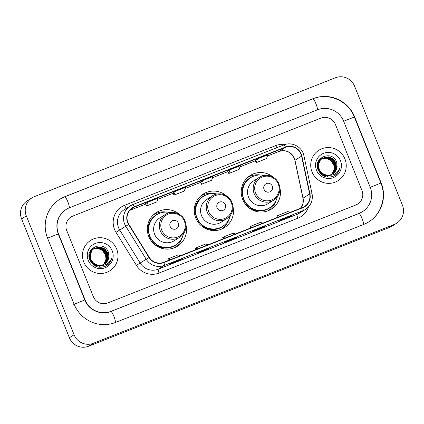 <?xml version="1.0" encoding="UTF-8"?>
<svg xmlns="http://www.w3.org/2000/svg" width="424" height="424" viewBox="0 0 424 424"><rect width="100%" height="100%" fill="white"/><g stroke="black" fill="none" stroke-linecap="round" stroke-linejoin="round"><path stroke-width="0.64" d="M273.475 177.364A19.864 19.52 58.1 0 0 250.335 175.425A19.864 19.52 58.1 0 0 242.676 199.455A19.864 19.52 58.1 0 0 271.344 209.138A19.864 19.52 58.1 0 0 279.798 187.514M269.002 210.383A19.864 19.52 58.1 0 0 270.724 208.756M226.522 195.904A19.864 19.52 58.1 0 0 203.388 193.964A19.864 19.52 58.1 0 0 195.729 217.994A19.864 19.52 58.1 0 0 224.391 227.683A19.864 19.52 58.1 0 0 232.85 206.059M222.054 228.923A19.864 19.52 58.1 0 0 223.771 227.301M179.569 214.443A19.864 19.52 58.1 0 0 156.435 212.504A19.864 19.52 58.1 0 0 148.776 236.539A19.864 19.52 58.1 0 0 177.444 246.222A19.864 19.52 58.1 0 0 185.898 224.598M175.101 247.462A19.864 19.52 58.1 0 0 176.824 245.841M156.504 213.23A19.864 19.52 58.1 0 0 154.288 214.062M203.456 194.69A19.864 19.52 58.1 0 0 201.241 195.517M250.404 176.151A19.864 19.52 58.1 0 0 248.188 176.978M83.793 262.09A17.988 17.676 58.1 0 0 109.758 270.862A17.988 17.676 58.1 0 0 116.69 249.1A17.988 17.676 58.1 0 0 90.731 240.329A17.988 17.676 58.1 0 0 83.793 262.09A17.988 17.676 58.1 0 0 109.758 270.862A17.988 17.676 58.1 0 0 116.69 249.1A17.988 17.676 58.1 0 0 90.731 240.329A17.988 17.676 58.1 0 0 83.793 262.09M312.032 171.959A17.988 17.676 58.1 0 0 337.997 180.73A17.988 17.676 58.1 0 0 344.935 158.963A17.988 17.676 58.1 0 0 318.97 150.191A17.988 17.676 58.1 0 0 312.032 171.959A17.988 17.676 58.1 0 0 337.997 180.73A17.988 17.676 58.1 0 0 344.935 158.963A17.988 17.676 58.1 0 0 318.97 150.191A17.988 17.676 58.1 0 0 312.032 171.959M127.91 222.489A11.994 11.782 -121.9 0 1 134.403 207.034L285.538 147.351A11.994 11.782 -121.9 0 1 301.586 156.138L309.668 194.022A11.994 11.782 -121.9 0 1 302.566 207.479L163.759 262.292A11.994 11.782 -121.9 0 1 149.264 257.368L128.854 224.354A11.994 11.782 -121.9 0 1 127.91 222.489M127.635 222.595A12.291 12.079 58.1 0 0 128.599 224.508L149.015 257.522A12.291 12.079 58.1 0 0 163.871 262.573L302.678 207.755A12.291 12.079 58.1 0 0 309.96 193.964L301.872 156.08A12.291 12.079 58.1 0 0 285.426 147.075L134.291 206.758A12.291 12.079 58.1 0 0 127.635 222.595M255.206 160.346L257.543 158.889L256.223 162.657L255.206 160.346M230.126 169.717L228.806 173.485L239.088 169.425L240.408 165.657L230.126 169.717L227.789 171.179M145.538 203.658L147.881 202.2L146.556 205.963L145.538 203.658M172.955 192.83L175.292 191.372L173.972 195.141L172.955 192.83M200.372 182.002L202.709 180.544L201.389 184.313L200.372 182.002M335.432 124.46A11.241 11.045 58.1 0 0 320.957 118.095L72.838 216.081A11.241 11.045 58.1 0 0 66.748 230.566L93.296 296.599A11.241 11.045 58.1 0 0 107.765 302.964L355.884 204.978A11.241 11.045 58.1 0 0 361.974 190.493L335.432 124.46A11.241 11.045 58.1 0 0 320.957 118.095L72.838 216.081A11.241 11.045 58.1 0 0 66.748 230.566L93.296 296.599A11.241 11.045 58.1 0 0 107.765 302.964L355.884 204.978A11.241 11.045 58.1 0 0 361.974 190.493L335.432 124.46M292.136 215.302L289.772 216.775L279.49 220.835L281.854 219.362L292.136 215.302A3 0.546 -111.5 0 1 292.115 215.312A3 0.546 -111.5 0 0 292.115 215.312L281.843 219.367M209.885 247.78L207.522 249.254L197.239 253.314L199.603 251.845L209.885 247.78A3 0.546 -111.5 0 1 209.869 247.791L199.598 251.845M182.468 258.608L180.105 260.082L169.823 264.141L172.186 262.668L182.468 258.608A3 0.546 -111.5 0 1 182.453 258.619L172.181 262.673M264.682 226.14A3 0.546 -111.5 0 0 264.703 226.135L262.355 227.598L252.073 231.663L254.437 230.19L264.719 226.13A3 0.546 -111.5 0 0 264.719 226.13L254.427 230.195M237.302 236.958L234.938 238.426L224.656 242.486L227.02 241.018L237.302 236.958A3 0.546 -111.5 0 1 237.286 236.963L227.01 241.023M256.223 162.657L266.5 158.597L267.825 154.829L257.543 158.889M173.972 195.141L184.255 191.081L185.574 187.313L175.292 191.372M146.556 205.963L156.838 201.904L158.157 198.141L147.881 202.2M201.389 184.313L211.671 180.253L212.991 176.485L202.709 180.544M234.938 238.426L234.753 237.965M262.355 227.598L262.17 227.137M180.105 260.082L179.919 259.621M207.522 249.254L207.336 248.793M289.772 216.775L289.587 216.309M228.806 173.485L227.789 171.174M235.479 233.969L232.967 233.237L222.69 237.297L223.241 238.802M225.197 238.028L222.69 237.297M208.062 244.796L205.555 244.06L195.273 248.125L195.824 249.63M197.78 248.856L195.273 248.125M180.645 255.624L178.138 254.888L167.856 258.947L168.407 260.458M170.369 259.684L167.856 258.947M262.896 223.141L260.384 222.409L250.102 226.469L250.653 227.974M252.614 227.2L250.102 226.469M290.313 212.318L287.801 211.581L277.519 215.641L278.07 217.152M280.031 216.378L277.519 215.641M370.2 187.244L343.652 121.211A20.235 19.886 58.1 0 0 317.603 109.752L69.488 207.739A20.235 19.886 58.1 0 0 66.33 209.329A20.235 19.886 58.1 0 0 58.528 233.815L85.07 299.842A20.235 19.886 58.1 0 0 111.12 311.301L359.239 213.32A20.235 19.886 58.1 0 0 362.393 211.73A20.235 19.886 58.1 0 0 370.2 187.244M354.628 86.273A14.988 14.729 58.1 0 0 335.331 77.783L34.439 196.609A14.988 14.729 58.1 0 0 26.32 215.927L74.099 334.785A14.988 14.729 58.1 0 0 93.397 343.27L394.288 224.444A14.988 14.729 58.1 0 0 402.408 205.131L354.628 86.273M32.097 197.791L27.375 200.732A14.988 14.729 58.1 0 0 21.592 218.869L69.372 337.727A14.988 14.729 58.1 0 0 88.669 346.217L389.561 227.391A14.988 14.729 58.1 0 0 391.903 226.209L396.626 223.268M354.623 116.881A32.229 31.668 58.1 0 0 313.135 98.633L65.015 196.614A32.229 31.668 58.1 0 0 59.985 199.148A32.229 31.668 58.1 0 0 47.557 238.145L74.105 304.178A32.229 31.668 58.1 0 0 115.593 322.426L363.707 224.439A32.229 31.668 58.1 0 0 368.737 221.906A32.229 31.668 58.1 0 0 381.165 182.914L354.623 116.881L354.353 117.045M103.043 264.693A9.37 9.206 58.1 0 0 105.518 255.126L102.444 250.483L98.092 248.506L93.243 249.058M99.576 266.712L98.193 267.109M93.672 248.703L99.031 247.918L103.382 249.9L106.212 253.833L106.747 258.667L104.829 263.124L103.483 264.512M93.587 248.771L98.84 248.035L103.191 250.017L106.027 253.95L106.562 258.783L104.643 263.24L103.382 264.555M94.033 248.438L99.778 247.452L104.129 249.434L106.965 253.361L107.5 258.2L105.581 262.657L103.88 264.322M101.67 265.567L96.884 266.118L93.625 265.016M100.901 265.551L97.637 265.652L93.158 263.749L90.201 259.896L89.543 255.137L91.335 250.759L93.937 248.496L99.592 247.568L103.944 249.551L106.774 253.478L107.309 258.317L105.391 262.774L103.785 264.369M101.771 265.562L96.698 266.235L94.594 265.678M98.93 265.244A9.37 9.206 58.1 0 0 108.873 256.902L108.459 252.476C104.352 239.539 84.403 247.759 89.771 259.801C93.471 266.897 98.993 268.917 106.339 265.869C109.1 264.104 110.85 261.613 111.586 258.401C109.063 263.892 104.845 266.171 98.93 265.244C95.215 264.783 92.559 262.843 90.953 259.43L90.291 254.67L92.088 250.293L94.398 248.199L100.53 246.985L104.882 248.968L107.712 252.895L108.247 257.734L106.329 262.191L104.267 264.115M94.308 248.257L100.34 247.102L104.696 249.084L107.526 253.011L108.062 257.85L106.143 262.308L104.172 264.168M101.166 265.562L97.451 265.769L92.973 263.866L90.015 260.013L89.353 255.253L91.149 250.876L93.651 248.665M108.873 256.902L106.89 261.841L104.553 263.951M99.619 265.398L98.198 265.302L93.72 263.399L90.763 259.546L90.105 254.787L91.897 250.409L94.398 248.199M90.307 251.135L92.437 249.429M92.533 249.376L92.824 249.217M92.925 249.169L93.227 249.026M93.328 248.983L98.278 248.385L102.629 250.367L105.465 254.299L106 259.133L104.076 263.59L103.069 264.682M90.402 250.955L92.151 249.598M92.056 249.657L92.342 249.492M92.443 249.439L92.734 249.286M92.835 249.238L93.142 249.1M89.602 252.826L90.588 251.225L93.185 248.962M93.28 248.909L93.577 248.75M89.84 252.158L92.898 249.132M92.808 249.19L93.095 249.026M93.19 248.973L93.487 248.819M93.556 248.724L93.842 248.554M111.586 258.401L109.323 263.182L106.376 265.848M88.245 260.331A13.118 12.89 58.1 0 0 105.131 267.761A13.118 12.89 58.1 0 0 112.238 250.86A13.118 12.89 58.1 0 0 95.352 243.434A13.118 12.89 58.1 0 0 88.245 260.331M178.377 223.178A4.5 4.42 58.1 0 0 172.584 220.628A4.5 4.42 58.1 0 0 170.151 226.427A4.5 4.42 58.1 0 0 175.939 228.971A4.5 4.42 58.1 0 0 178.377 223.178M165.466 214.385L159.806 217.915A13.494 13.255 58.1 0 0 154.601 234.233A13.494 13.255 58.1 0 0 174.073 240.816L179.734 237.286C181.923 235.908 183.576 234.043 184.694 231.7C186.29 228.165 186.385 224.572 184.986 220.92C182.214 213.309 172.118 209.928 165.466 214.385A13.494 13.255 58.1 0 0 160.261 230.709A13.494 13.255 58.1 0 0 179.734 237.286M170.13 212.594A17.803 17.49 58.1 0 0 156.816 214.698A17.803 17.49 58.1 0 0 149.953 236.232A17.803 17.49 58.1 0 0 175.647 244.913A17.803 17.49 58.1 0 0 183.401 233.889M156.816 214.698L156.583 214.846A17.803 17.49 58.1 0 0 149.714 236.38A17.803 17.49 58.1 0 0 175.409 245.061L175.647 244.913M182.362 237.101A19.488 19.149 -121.9 0 1 174.232 247.78A19.488 19.149 -121.9 0 1 174.036 247.902M147.419 227.1L148.707 226.474M147.483 226.57L148.22 226.193A17.967 17.654 58.1 0 1 159.832 213.208M178.313 242.867A17.967 17.654 58.1 0 1 155.767 244.961L155.385 245.152M153.424 214.825A19.488 19.149 -121.9 0 1 153.621 214.703A19.488 19.149 -121.9 0 1 166.786 212.111M225.324 204.633A4.5 4.42 58.1 0 0 219.537 202.089A4.5 4.42 58.1 0 0 217.099 207.882A4.5 4.42 58.1 0 0 222.892 210.431A4.5 4.42 58.1 0 0 225.324 204.633M212.413 195.846L206.753 199.37A13.494 13.255 58.1 0 0 201.554 215.694A13.494 13.255 58.1 0 0 221.026 222.271L226.686 218.747C228.875 217.364 230.529 215.503 231.647 213.161C233.237 209.626 233.338 206.032 231.939 202.381C229.161 194.77 219.07 191.388 212.413 195.846A13.494 13.255 58.1 0 0 207.214 212.17A13.494 13.255 58.1 0 0 226.686 218.747M217.083 194.054A17.803 17.49 58.1 0 0 203.769 196.153A17.803 17.49 58.1 0 0 196.9 217.692A17.803 17.49 58.1 0 0 222.595 226.374A17.803 17.49 58.1 0 0 230.349 215.344M203.769 196.153L203.531 196.301A17.803 17.49 58.1 0 0 196.667 217.841A17.803 17.49 58.1 0 0 222.356 226.522L222.595 226.374M229.31 218.561A19.488 19.149 -121.9 0 1 221.185 229.241A19.488 19.149 -121.9 0 1 220.983 229.363L221.185 229.241M194.372 208.56L195.655 207.935M194.431 208.03L195.173 207.654A17.967 17.654 58.1 0 1 206.779 194.664M225.261 224.323A17.967 17.654 58.1 0 1 202.714 226.421L202.338 226.612M200.377 196.286A19.488 19.149 -121.9 0 1 200.573 196.158A19.488 19.149 -121.9 0 1 213.738 193.567M272.277 186.094A4.5 4.42 58.1 0 0 266.484 183.55A4.5 4.42 58.1 0 0 264.051 189.343A4.5 4.42 58.1 0 0 269.839 191.887A4.5 4.42 58.1 0 0 272.277 186.094M259.366 177.301L253.706 180.831A13.494 13.255 58.1 0 0 248.501 197.155A13.494 13.255 58.1 0 0 267.973 203.732L273.634 200.202C275.823 198.824 277.476 196.964 278.594 194.621C280.19 191.081 280.285 187.488 278.886 183.836C276.114 176.23 266.023 172.844 259.366 177.301A13.494 13.255 58.1 0 0 254.162 193.625A13.494 13.255 58.1 0 0 273.634 200.202M264.035 175.515A17.803 17.49 58.1 0 0 250.717 177.614A17.803 17.49 58.1 0 0 243.853 199.153A17.803 17.49 58.1 0 0 269.547 207.829A17.803 17.49 58.1 0 0 277.301 196.805M250.717 177.614L250.483 177.762A17.803 17.49 58.1 0 0 243.614 199.296A17.803 17.49 58.1 0 0 269.309 207.977L269.547 207.829M276.262 200.022A19.488 19.149 -121.9 0 1 268.132 210.696A19.488 19.149 -121.9 0 1 267.936 210.818L268.132 210.696M241.32 190.021L242.608 189.396M241.383 189.491L242.125 189.109A17.967 17.654 58.1 0 1 253.732 176.124M272.213 205.783A17.967 17.654 58.1 0 1 249.667 207.877L249.291 208.073M247.521 177.619L247.33 177.736A19.488 19.149 -121.9 0 1 247.521 177.619A19.488 19.149 -121.9 0 1 260.691 175.027M331.282 174.556A9.37 9.206 58.1 0 0 333.757 164.989L330.683 160.352L326.332 158.369L321.482 158.921M327.816 176.575L326.438 176.978M321.911 158.565L327.27 157.786L331.621 159.763L334.451 163.696L334.986 168.529L333.068 172.992L331.722 174.375M321.519 158.772L327.084 157.903L331.436 159.88L334.266 163.812L334.801 168.651L332.882 173.109L331.621 174.418M322.272 158.306L328.017 157.32L332.374 159.297L335.204 163.229L335.739 168.063L333.821 172.52L332.119 174.19M329.909 175.43L325.129 175.981L321.864 174.884M329.141 175.414L325.876 175.515L321.397 173.612L318.445 169.759L317.783 165.005L319.579 160.622L322.176 158.359L327.832 157.437L332.183 159.413L335.013 163.346L335.554 168.18L333.63 172.637L332.024 174.238M330.01 175.43L324.938 176.098L322.839 175.547M327.169 175.112A9.37 9.206 58.1 0 0 337.112 166.77L336.704 162.339C332.591 149.407 312.642 157.622 318.011 169.669C321.71 176.76 327.233 178.785 334.584 175.737C337.34 173.967 339.089 171.482 339.825 168.27C337.303 173.755 333.084 176.034 327.169 175.112C323.454 174.646 320.798 172.706 319.192 169.293L318.53 164.533L320.327 160.155L322.643 158.062L328.77 156.848L333.121 158.83L335.951 162.763L336.486 167.597L334.568 172.054L332.506 173.983M322.547 158.12L328.584 156.965L332.935 158.947L335.766 162.88L336.301 167.713L334.382 172.171L332.411 174.036M329.406 175.425L325.69 175.631L321.212 173.729L318.254 169.876L317.592 165.122L319.389 160.738L321.89 158.528M337.112 166.77L335.13 171.704L332.792 173.814M327.863 175.26L326.438 175.165L321.964 173.262L319.007 169.409L318.344 164.65L320.141 160.272L322.643 158.062M318.546 160.998L320.979 159.154M320.772 159.239L321.063 159.085M321.164 159.032L321.466 158.894M321.567 158.846L326.517 158.253L330.874 160.235L333.704 164.162L334.239 169.001L332.321 173.458L331.308 174.545M318.641 160.818L320.39 159.461M320.295 159.525L320.581 159.355M321.074 159.101L321.381 158.963M317.841 162.694L318.827 161.088L321.424 158.825M318.079 162.026L321.143 158.995M321.048 159.053L321.334 158.889M321.429 158.836L321.726 158.682M321.795 158.587L322.081 158.422M339.825 168.27L337.562 173.045L334.616 175.716M316.49 170.199A13.118 12.89 58.1 0 0 333.37 177.624A13.118 12.89 58.1 0 0 340.477 160.722A13.118 12.89 58.1 0 0 323.591 153.297A13.118 12.89 58.1 0 0 316.49 170.199M301.586 156.138L294.971 160.261A11.994 11.782 58.1 0 0 278.923 151.474L267.406 156.021L278.886 151.49A6.747 1.235 -111.5 0 0 278.923 151.474L285.538 147.351M300.579 208.263A11.994 11.782 58.1 0 0 303.054 198.141L294.971 160.261A6.747 0.435 168 0 0 294.887 160.357L294.272 158.343C290.827 151.797 285.702 149.513 278.886 151.49A6.747 1.235 -111.5 0 1 278.849 151.501M134.403 207.034L130.862 209.244M308.476 206.933A18.741 18.412 -121.9 0 1 297.876 218.222L159.069 273.035A18.741 18.412 -121.9 0 1 136.422 265.339L116.012 232.326A18.741 18.412 -121.9 0 1 124.688 205.269L275.817 145.586A3.747 0.684 -111.5 0 0 276.83 147.695M275.817 145.586A18.741 18.412 -121.9 0 1 285.087 144.494M302.678 207.755A3.747 0.684 68.5 0 1 303.118 210.611L164.311 265.424A14.988 14.729 -121.9 0 1 146.195 259.271L125.78 226.257A14.988 14.729 -121.9 0 1 132.723 204.607A3.747 0.684 68.5 0 1 132.744 204.596A3.747 0.684 68.5 0 1 134.291 206.758M285.426 147.075A3.747 0.684 -111.5 0 0 283.873 144.913L132.744 204.596L124.333 209.557A14.988 14.729 58.1 0 0 119.732 230.025L140.148 263.039A14.988 14.729 58.1 0 0 158.263 269.192L297.07 214.38A14.988 14.729 58.1 0 0 299.408 213.198L305.455 209.429A14.988 14.729 -121.9 0 1 303.118 210.611L297.07 214.38A3.747 0.684 -111.5 0 0 297.876 218.222M128.599 224.508L116.012 232.326M159.069 273.035A3.747 0.684 -111.5 0 1 158.263 269.192L164.311 265.424A3.747 0.684 -111.5 0 0 163.871 262.573M309.96 193.964L312.048 193.736L303.96 155.857C302.37 147.038 292.014 141.388 283.873 144.913A3.747 0.684 -111.5 0 0 283.852 144.923L132.765 204.591M136.422 265.339L149.015 257.522M301.872 156.08L303.96 155.857M124.688 205.269A3.747 0.684 -111.5 0 0 126.373 208.285M309.668 194.022L303.054 198.141A6.747 0.435 168 0 0 302.969 198.236L294.887 160.357M255.391 160.765L239.989 166.849L255.391 160.77M227.974 171.593L212.572 177.677L227.974 171.598M200.557 182.421L185.156 188.5L200.557 182.426M157.739 199.333L173.14 193.249L157.744 199.328M145.724 204.077L129.781 210.373L145.724 204.077M312.779 98.85A5.994 1.097 68.5 0 1 312.811 98.834A5.994 1.097 68.5 0 1 315.854 103.562A5.994 1.097 68.5 0 1 317.353 109.853M64.66 196.837A5.994 1.097 68.5 0 1 64.697 196.821L312.811 98.834C328.462 92.188 348.348 100.928 354.347 117.029L343.663 121.238M354.347 117.029L380.89 183.062L369.845 187.466M363.458 224.54A5.994 1.097 -111.5 0 0 361.958 218.249A5.994 1.097 -111.5 0 0 358.916 213.521A5.994 1.097 -111.5 0 0 358.884 213.537L359.239 213.32M115.238 322.643A5.994 1.097 -111.5 0 0 113.982 316.59A5.994 1.097 -111.5 0 0 110.797 311.507A5.994 1.097 -111.5 0 0 110.765 311.523M73.75 304.395L85.07 299.842M47.568 238.171L58.528 233.815M59.636 199.37L64.697 196.821A5.994 1.097 68.5 0 1 67.739 201.548A5.994 1.097 68.5 0 1 69.234 207.839M389.561 227.391L394.288 224.444M88.669 346.217L93.397 343.27M69.372 337.727L74.099 334.785M21.592 218.869L26.32 215.927M312.795 98.845L313.135 98.633M380.9 183.078L381.165 182.914M64.676 196.826L65.015 196.614M110.781 311.513L111.12 311.301M184.35 221.1A12.391 12.179 58.1 0 0 168.397 214.083A12.391 12.179 58.1 0 0 161.687 230.052A12.391 12.179 58.1 0 0 177.64 237.069A12.391 12.179 58.1 0 0 184.35 221.1M231.303 202.561A12.391 12.179 58.1 0 0 215.35 195.543A12.391 12.179 58.1 0 0 208.635 211.512A12.391 12.179 58.1 0 0 224.588 218.53A12.391 12.179 58.1 0 0 231.303 202.561M278.25 184.016A12.391 12.179 58.1 0 0 262.297 176.999A12.391 12.179 58.1 0 0 255.587 192.968A12.391 12.179 58.1 0 0 271.54 199.985A12.391 12.179 58.1 0 0 278.25 184.016M305.455 209.429C310.93 205.619 313.124 200.388 312.048 193.736M300.552 208.269L302.9 203.589L302.969 198.236M362.043 211.947L358.916 213.521L110.797 311.507C101.129 315.642 88.6 310.188 84.795 299.996L58.252 233.963C54.993 223.782 57.569 215.641 65.974 209.551M368.382 222.128C381.24 214.459 386.81 197.001 380.89 183.062"/></g></svg>
